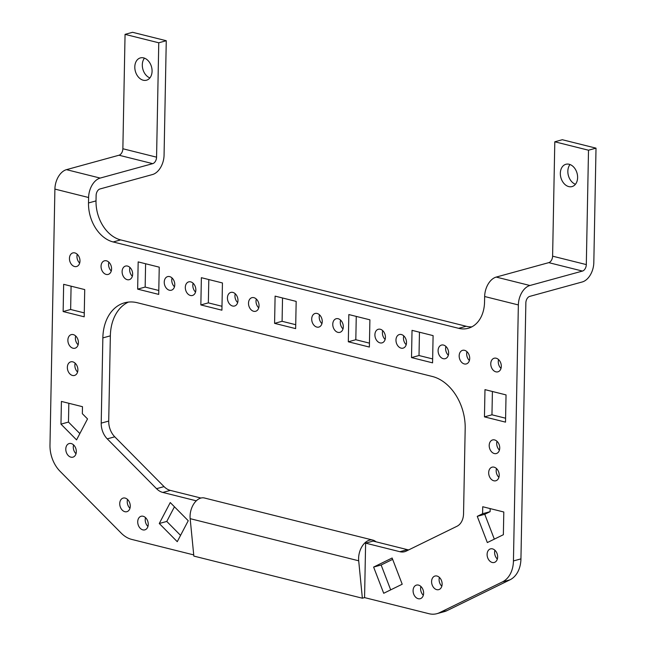 <?xml version="1.0" encoding="UTF-8"?>
<svg xmlns="http://www.w3.org/2000/svg" width="646" height="646" viewBox="0 0 646 646"><rect width="100%" height="100%" fill="white"/><g stroke="black" fill="none" stroke-linecap="round" stroke-linejoin="round"><path stroke-width="0.97" d="M196.303 500.82L162.816 492.446A16.925 12.258 74.6 0 1 156.534 488.683L107.26 438.868A16.925 12.258 74.6 0 1 101.212 423.138L102.851 337.898A45.139 32.696 74.6 0 1 124.597 302.796A45.139 32.696 74.6 0 1 137.388 302.748L432.311 376.473A45.139 32.696 74.6 0 1 465.185 428.468L463.545 513.707A16.925 12.258 74.6 0 1 456.956 526.28L406.245 551.095A16.925 12.258 74.6 0 1 404.679 551.692A16.925 12.258 74.6 0 1 399.882 551.708L365.612 543.141L364.57 597.607L428.936 613.7A28.214 20.43 74.6 0 0 436.93 613.668A28.214 20.43 74.6 0 0 439.538 612.683L502.451 581.893A28.214 20.43 74.6 0 0 513.441 560.938L518.358 304.936L484.653 296.514L484.548 301.957A33.858 24.516 74.6 0 1 468.237 328.281A33.858 24.516 74.6 0 1 458.636 328.321L113.155 241.959A33.858 24.516 74.6 0 1 88.502 202.957L88.607 197.514A16.925 10.804 -76 0 1 100.178 178.078L152.706 163.648A5.644 3.601 -76 0 0 156.566 157.172L158.763 42.789L166.264 40.722L164.068 155.113A16.925 10.804 104 0 1 152.496 174.541L99.968 188.971A5.644 3.601 104 0 0 96.117 195.447L96.012 200.898A33.858 24.516 74.6 0 0 120.657 239.9L466.146 326.254A33.858 24.516 74.6 0 0 471.871 326.844M88.607 197.514L54.902 189.084A16.925 10.804 -76 0 1 66.473 169.656L100.178 178.078M166.264 40.722L132.559 32.3L125.058 34.359L158.763 42.789M54.902 189.084L49.984 445.086A28.214 20.43 74.6 0 0 60.07 471.305L121.206 533.111A28.214 20.43 74.6 0 0 131.671 539.394L193.719 554.906M125.058 34.359L122.861 148.75A5.644 3.601 -76 0 1 119.001 155.226L66.473 169.656M484.653 296.514A16.925 10.804 -76 0 1 496.217 277.077L548.753 262.647A5.644 3.601 -76 0 0 552.605 256.171L554.801 141.789L562.303 139.722L596.016 148.152L593.819 262.534A16.925 10.804 104 0 1 582.248 281.963L529.72 296.393A5.644 3.601 104 0 0 525.86 302.877L520.942 558.879A28.214 20.43 74.6 0 1 509.96 579.833L447.04 610.623A28.214 20.43 74.6 0 1 444.432 611.609L436.93 613.668M518.358 304.936A16.925 10.804 -76 0 1 529.93 285.5L496.217 277.077M529.93 285.5L582.458 271.07A5.644 3.601 -76 0 0 586.31 264.594L588.506 150.211L596.016 148.152M134.804 66.901A11.571 8.374 74.6 0 1 140.376 57.906A11.571 8.374 74.6 0 1 152.076 71.222A11.571 8.374 74.6 0 1 146.505 80.209A11.571 8.374 74.6 0 1 134.804 66.901M149.904 77.908A11.571 8.374 74.6 0 1 142.306 64.834A11.571 8.374 74.6 0 1 144.478 58.148M575.441 184.28A11.571 8.374 74.6 0 1 567.842 171.206A11.571 8.374 74.6 0 1 570.014 164.52M364.57 597.607L362.366 598.212L358.7 560.793A15.803 10.086 104 0 1 372.936 540.121A15.803 10.086 104 0 1 375.956 541.792M372.936 540.121L204.411 497.993A15.803 10.086 104 0 0 190.166 518.665L193.84 556.085L362.366 598.212M365.612 543.141L373.113 541.082L407.384 549.649A16.925 12.258 74.6 0 0 408.716 549.891M311.711 318.954A7.049 5.111 74.6 0 1 315.103 313.471A7.049 5.111 74.6 0 1 322.241 321.587A7.049 5.111 74.6 0 1 318.841 327.078A7.049 5.111 74.6 0 1 311.711 318.954M321.934 323.646A7.049 5.111 74.6 0 1 319.213 316.895A7.049 5.111 74.6 0 1 319.512 314.836M501.304 366.347A7.049 5.111 74.6 0 1 497.905 371.838A7.049 5.111 74.6 0 1 495.902 371.838A7.049 5.111 74.6 0 1 490.766 363.714A7.049 5.111 74.6 0 1 494.166 358.231A7.049 5.111 74.6 0 1 501.304 366.347M500.997 368.406A7.049 5.111 74.6 0 1 498.276 361.655A7.049 5.111 74.6 0 1 498.575 359.596M459.169 355.817A7.049 5.111 74.6 0 1 462.568 350.334A7.049 5.111 74.6 0 1 469.699 358.449A7.049 5.111 74.6 0 1 466.307 363.932A7.049 5.111 74.6 0 1 459.169 355.817M469.4 360.508A7.049 5.111 74.6 0 1 466.67 353.758A7.049 5.111 74.6 0 1 466.977 351.699M438.101 350.552A7.049 5.111 74.6 0 1 441.501 345.069A7.049 5.111 74.6 0 1 448.639 353.184A7.049 5.111 74.6 0 1 445.239 358.667A7.049 5.111 74.6 0 1 438.101 350.552M448.332 355.243A7.049 5.111 74.6 0 1 445.611 348.493A7.049 5.111 74.6 0 1 445.91 346.434M488.675 472.654A7.049 5.111 74.6 0 1 492.074 467.171A7.049 5.111 74.6 0 1 499.213 475.286A7.049 5.111 74.6 0 1 495.813 480.769A7.049 5.111 74.6 0 1 488.675 472.654M498.906 477.346A7.049 5.111 74.6 0 1 496.185 470.595A7.049 5.111 74.6 0 1 496.483 468.536M489.2 445.417A7.049 5.111 74.6 0 1 492.599 439.934A7.049 5.111 74.6 0 1 499.729 448.049A7.049 5.111 74.6 0 1 496.338 453.54A7.049 5.111 74.6 0 1 489.2 445.417M499.431 450.109A7.049 5.111 74.6 0 1 496.701 443.358A7.049 5.111 74.6 0 1 497.008 441.299M484.46 416.872L484.976 389.635L506.044 394.9L505.519 422.137L484.46 416.872L491.961 414.805L492.405 391.492M505.6 418.212L491.961 414.805M477.257 516.348L487.334 542.567L503.363 534.718L503.799 512.003L482.732 506.739L482.594 513.731L477.257 516.348L484.758 514.281L494.319 539.144M490.161 508.596L490.104 511.672L482.594 513.731M490.104 511.672L484.758 514.281M227.44 297.895A7.049 5.111 74.6 0 1 230.84 292.412A7.049 5.111 74.6 0 1 237.978 300.527A7.049 5.111 74.6 0 1 234.579 306.01A7.049 5.111 74.6 0 1 227.44 297.895M237.671 302.586A7.049 5.111 74.6 0 1 234.95 295.828A7.049 5.111 74.6 0 1 235.249 293.769M374.906 334.757A7.049 5.111 74.6 0 1 378.306 329.266A7.049 5.111 74.6 0 1 385.436 337.39A7.049 5.111 74.6 0 1 382.044 342.873A7.049 5.111 74.6 0 1 374.906 334.757M385.137 339.449A7.049 5.111 74.6 0 1 382.408 332.69A7.049 5.111 74.6 0 1 382.715 330.631M348.315 341.791L348.832 314.554L369.9 319.818L369.375 347.055L348.315 341.791L355.817 339.723L356.261 316.411M369.455 343.139L355.817 339.723M411.51 357.585L412.035 330.348L433.095 335.621L432.578 362.85L411.51 357.585L419.012 355.526L419.464 332.205M432.65 358.934L419.012 355.526M395.974 340.022A7.049 5.111 74.6 0 1 399.373 334.531A7.049 5.111 74.6 0 1 406.504 342.655A7.049 5.111 74.6 0 1 403.104 348.137A7.049 5.111 74.6 0 1 395.974 340.022M406.197 344.714A7.049 5.111 74.6 0 1 403.475 337.955A7.049 5.111 74.6 0 1 403.782 335.896M413.085 590.581A7.049 5.111 74.6 0 1 416.484 585.098A7.049 5.111 74.6 0 1 423.623 593.214A7.049 5.111 74.6 0 1 420.223 598.705A7.049 5.111 74.6 0 1 413.085 590.581M423.316 595.273A7.049 5.111 74.6 0 1 420.594 588.522A7.049 5.111 74.6 0 1 420.893 586.463M332.771 324.219A7.049 5.111 74.6 0 1 336.17 318.736A7.049 5.111 74.6 0 1 343.309 326.852A7.049 5.111 74.6 0 1 339.909 332.343A7.049 5.111 74.6 0 1 332.771 324.219M343.002 328.911A7.049 5.111 74.6 0 1 340.28 322.16A7.049 5.111 74.6 0 1 340.579 320.101M373.622 567.067L392.13 558.007L402.208 584.226L383.708 593.278L373.622 567.067L381.132 565L392.655 559.363M390.685 589.863L381.132 565M487.108 554.357A7.049 5.111 74.6 0 1 490.508 548.874A7.049 5.111 74.6 0 1 497.638 556.989A7.049 5.111 74.6 0 1 494.247 562.472A7.049 5.111 74.6 0 1 487.108 554.357M497.339 559.048A7.049 5.111 74.6 0 1 494.61 552.298A7.049 5.111 74.6 0 1 494.917 550.239M164.245 282.092A7.049 5.111 74.6 0 1 167.645 276.609A7.049 5.111 74.6 0 1 174.775 284.725A7.049 5.111 74.6 0 1 171.384 290.215A7.049 5.111 74.6 0 1 164.245 282.092M174.477 286.784A7.049 5.111 74.6 0 1 171.747 280.033A7.049 5.111 74.6 0 1 172.054 277.974M185.313 287.365A7.049 5.111 74.6 0 1 188.713 281.874A7.049 5.111 74.6 0 1 195.843 289.997A7.049 5.111 74.6 0 1 192.443 295.48A7.049 5.111 74.6 0 1 185.313 287.365M195.544 292.057A7.049 5.111 74.6 0 1 192.815 285.298A7.049 5.111 74.6 0 1 193.122 283.239M119.736 503.573A7.049 5.111 74.6 0 1 123.136 498.09A7.049 5.111 74.6 0 1 130.266 506.206A7.049 5.111 74.6 0 1 126.866 511.689A7.049 5.111 74.6 0 1 119.736 503.573M129.967 508.265A7.049 5.111 74.6 0 1 127.238 501.514A7.049 5.111 74.6 0 1 127.545 499.447M137.719 521.75A7.049 5.111 74.6 0 1 141.111 516.267A7.049 5.111 74.6 0 1 148.249 524.382A7.049 5.111 74.6 0 1 144.849 529.865A7.049 5.111 74.6 0 1 137.719 521.75M147.942 526.442A7.049 5.111 74.6 0 1 145.221 519.691A7.049 5.111 74.6 0 1 145.528 517.632M63.138 311.55L63.655 284.321L84.723 289.586L84.198 316.815L63.138 311.55L70.64 309.491L71.084 286.17M84.279 312.898L70.64 309.491M65.787 449.043A7.049 5.111 74.6 0 1 69.187 443.552A7.049 5.111 74.6 0 1 76.317 451.675A7.049 5.111 74.6 0 1 72.925 457.158A7.049 5.111 74.6 0 1 65.787 449.043M76.018 453.734A7.049 5.111 74.6 0 1 73.289 446.975A7.049 5.111 74.6 0 1 73.596 444.916M67.354 367.34A7.049 5.111 74.6 0 1 70.753 361.849A7.049 5.111 74.6 0 1 77.891 369.972A7.049 5.111 74.6 0 1 74.492 375.455A7.049 5.111 74.6 0 1 67.354 367.34M77.585 372.031A7.049 5.111 74.6 0 1 74.863 365.273A7.049 5.111 74.6 0 1 75.162 363.214M67.878 340.103A7.049 5.111 74.6 0 1 71.278 334.62A7.049 5.111 74.6 0 1 78.416 342.735A7.049 5.111 74.6 0 1 75.017 348.218A7.049 5.111 74.6 0 1 67.878 340.103M78.109 344.794A7.049 5.111 74.6 0 1 75.38 338.044A7.049 5.111 74.6 0 1 75.687 335.985M69.445 258.4A7.049 5.111 74.6 0 1 72.845 252.917A7.049 5.111 74.6 0 1 79.983 261.032A7.049 5.111 74.6 0 1 76.583 266.515A7.049 5.111 74.6 0 1 69.445 258.4M79.676 263.092A7.049 5.111 74.6 0 1 76.955 256.341A7.049 5.111 74.6 0 1 77.254 254.282M248.508 303.16A7.049 5.111 74.6 0 1 251.908 297.677A7.049 5.111 74.6 0 1 259.046 305.792A7.049 5.111 74.6 0 1 255.646 311.275A7.049 5.111 74.6 0 1 248.508 303.16M258.739 307.851A7.049 5.111 74.6 0 1 256.01 301.101A7.049 5.111 74.6 0 1 256.317 299.041M159.271 523.502L170.253 502.548L188.236 520.724L177.254 541.679L159.271 523.502L166.773 521.435L174.452 506.787M180.557 535.372L166.773 521.435M431.593 581.529A7.049 5.111 74.6 0 1 434.992 576.038A7.049 5.111 74.6 0 1 442.122 584.162A7.049 5.111 74.6 0 1 438.731 589.645A7.049 5.111 74.6 0 1 431.593 581.529M441.824 586.221A7.049 5.111 74.6 0 1 439.094 579.462A7.049 5.111 74.6 0 1 439.401 577.403M122.11 271.562A7.049 5.111 74.6 0 1 125.51 266.079A7.049 5.111 74.6 0 1 132.648 274.195A7.049 5.111 74.6 0 1 129.248 279.678A7.049 5.111 74.6 0 1 122.11 271.562M132.341 276.254A7.049 5.111 74.6 0 1 129.62 269.503A7.049 5.111 74.6 0 1 129.919 267.444M101.051 266.297A7.049 5.111 74.6 0 1 104.442 260.814A7.049 5.111 74.6 0 1 111.58 268.93A7.049 5.111 74.6 0 1 108.181 274.413A7.049 5.111 74.6 0 1 101.051 266.297M111.274 270.989A7.049 5.111 74.6 0 1 108.552 264.238A7.049 5.111 74.6 0 1 108.859 262.179M60.974 424.139L76.551 439.878L87.533 418.923L82.341 413.682L82.478 406.689L61.41 401.424L60.974 424.139L68.476 422.072L68.839 403.282M79.854 433.571L68.476 422.072M137.655 289.133L138.171 261.896L159.239 267.161L158.714 294.398L137.655 289.133L145.156 287.066L145.6 263.754M158.795 290.474L145.156 287.066M274.582 323.355L275.107 296.126L296.167 301.391L295.65 328.62L274.582 323.355L282.084 321.296L282.536 297.984M295.723 324.704L282.084 321.296M200.963 498.05L170.318 490.387A16.925 12.258 74.6 0 1 164.044 486.616L114.762 436.809A16.925 12.258 74.6 0 1 108.714 421.071L110.353 335.839A45.139 32.696 74.6 0 1 128.433 302.07M200.849 304.928L201.374 277.691L222.442 282.956L221.917 310.193L200.849 304.928L208.351 302.869L208.803 279.548M221.99 306.277L208.351 302.869M560.332 173.273A11.571 8.374 74.6 0 1 565.912 164.278A11.571 8.374 74.6 0 1 577.613 177.585A11.571 8.374 74.6 0 1 572.041 186.581A11.571 8.374 74.6 0 1 560.332 173.273M554.801 141.789L588.506 150.211M88.502 202.957L96.012 200.898M113.155 241.959L120.657 239.9M458.636 328.321L466.146 326.254M513.441 560.938L520.942 558.879M502.451 581.893L509.96 579.833M439.538 612.683L447.04 610.623M156.566 157.172L122.861 148.75M119.001 155.226L152.706 163.648M190.166 518.665L358.7 560.793M102.851 337.898L110.353 335.839M101.212 423.138L108.714 421.071M107.26 438.868L114.762 436.809M156.534 488.683L164.044 486.616M162.816 492.446L170.318 490.387M399.882 551.708L407.384 549.649M586.31 264.594L552.605 256.171M582.458 271.07L548.753 262.647"/></g></svg>
